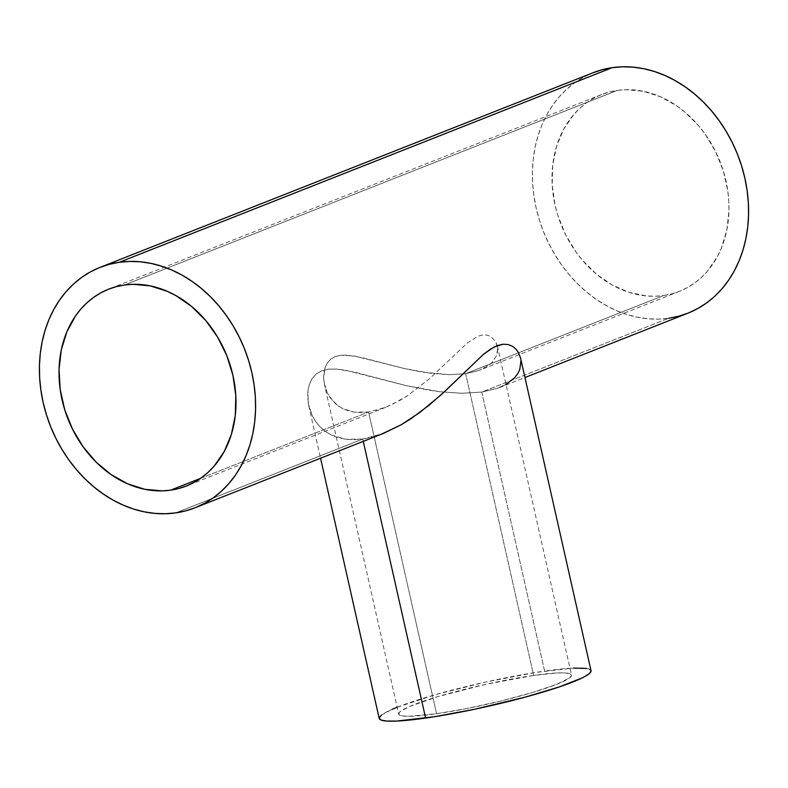 <?xml version="1.0" encoding="UTF-8"?>
<svg xmlns="http://www.w3.org/2000/svg" width="788" height="788" viewBox="0 0 788 788"><rect width="100%" height="100%" fill="white"/><g stroke="black" fill="none" stroke-linecap="round" stroke-linejoin="round"><path stroke-width="0.59" stroke-dasharray="3.94 2.96" d="M497.455 346.454L495.652 341.588L490.757 336.545L487.22 335.146L482.975 334.93L478.139 336.171L467.225 343.066L429.657 378.595L407.701 395.596L392.04 404.53L384.051 407.948L368.577 412.016L436.572 713.741A88.581 9.87 -12.7 0 0 526.542 694.238A88.581 9.87 -12.7 0 0 571.527 675.099A88.581 9.87 -12.7 0 0 533.653 675.415L465.659 373.689L479.074 370.429L488.934 365.238L492.431 362.125L496.716 355.28L497.592 351.734L497.346 345.952L571.527 675.099M506.024 384.465L498.193 388.08L481.734 392.079L668.736 318.254L658.364 319.12L647.835 318.766L637.226 317.2L626.647 314.432L616.206 310.502L605.992 305.429L596.122 299.282L586.666 292.112L577.742 283.985L569.409 274.982L561.775 265.182L554.89 254.691L548.832 243.61L543.651 232.036L539.406 220.088L536.135 207.884L533.87 195.532L532.639 183.151L532.432 170.868L533.279 158.792L535.15 147.051L538.037 135.753L541.908 125.006L546.734 114.91L552.467 105.562L559.037 97.062L566.395 89.487L574.472 82.907L583.179 77.382L593.009 72.752A129.252 104.43 -111.5 0 0 539.288 219.714A129.252 104.43 -111.5 0 0 668.736 318.254L481.734 392.079L461.699 393.281L439.793 391.744L428.603 390.129L406.293 385.637L354.511 372.103L336.466 369.06L328.488 369.168L321.593 370.823L316.096 374.093L312.018 378.772L309.369 384.396L307.95 390.602L308.266 403.436L312.304 415.847L315.624 421.481L319.82 426.594L324.922 431.095L330.901 434.779L345.41 439.231L362.736 439.064L363.258 441.369L362.736 439.064L353.743 439.763L345.41 439.231L337.737 437.537L330.901 434.779L324.922 431.095L319.82 426.594L315.624 421.481L312.304 415.847L308.945 406.628L307.625 397.004L307.95 390.602L309.369 384.396L312.018 378.772L316.096 374.093L321.593 370.823L328.488 369.168L336.466 369.06L345.243 370.163L406.293 385.637L439.793 391.744L461.699 393.281L481.734 392.079L544.616 671.09A108.567 12.096 -12.7 0 0 434.336 694.986A108.567 12.096 -12.7 0 0 379.205 718.449M663.614 295.539A105.809 85.498 -111.5 0 0 679.355 291.373A105.809 85.498 -111.5 0 0 723.345 171.055A105.809 85.498 -111.5 0 0 617.378 90.374L124.386 285.01L617.378 90.374A105.809 85.498 -111.5 0 0 601.638 94.54A105.809 85.498 -111.5 0 0 557.648 214.868A105.809 85.498 -111.5 0 0 663.614 295.539L465.659 373.689L663.614 295.539L671.878 293.845L679.837 291.186L687.422 287.571L694.543 283.05L701.153 277.662L707.181 271.466L717.247 256.849L721.197 248.584L726.743 230.539L728.959 211.046L728.801 200.989L727.787 190.854L723.256 170.74L715.543 151.493L704.945 133.832L698.69 125.804L684.555 111.788L676.823 105.907L660.383 96.727L643.175 91.25L625.859 89.674L617.378 90.374L609.114 92.068L601.155 94.737L593.571 98.342L586.439 102.864L579.83 108.252L573.812 114.457L563.735 129.065L556.614 146.125L552.713 164.988L552.191 184.924L555.057 205.175L557.737 215.173L565.449 234.43L576.048 252.091L582.302 260.109L596.427 274.135L612.256 285.039L629.159 292.407L646.505 295.953L655.124 296.239L663.614 295.539M479.074 370.429L465.659 373.689L449.436 374.664L431.568 373.443L404.224 368.518L354.423 356.048L340.78 355.26L335.156 356.6L330.635 359.249L327.296 363.032L325.099 367.592L323.641 377.816L324.154 383.047L327.434 393.143L333.551 401.88L337.727 405.544L342.593 408.539L354.433 412.163L368.577 412.016L385.568 407.357L399.94 400.383L407.701 395.596L429.657 378.595L467.225 343.066L478.139 336.171L482.975 334.93L487.22 335.146L490.757 336.545L495.652 341.588L497.691 348.197L496.716 355.28L492.431 362.125L488.934 365.238L479.074 370.429M200.694 478.296L368.577 412.016L200.694 478.296M381.717 434.06L372.123 437.143L362.736 439.064L175.744 512.889L362.736 439.064L383.49 433.38M668.736 318.254A129.252 104.43 -111.5 0 0 687.954 313.171M591.03 670.706A108.567 12.096 -12.7 0 0 544.616 671.09L481.734 392.079L498.193 388.08L510.269 381.688L514.544 377.856L517.716 373.719L519.794 369.424L520.957 360.687M324.705 385.637L323.641 377.816L323.927 372.616L325.099 367.592L327.296 363.032L330.635 359.249L335.156 356.6L340.78 355.26L347.291 355.171L362.027 357.614L404.224 368.518L422.447 372.143L449.436 374.664L465.659 373.689L533.653 675.415L485.743 684.319L437.616 696.69L409.179 706.629L400.462 711.357L399.152 712.628L399.033 714.637L402.215 715.878L408.588 716.302L436.572 713.741L368.577 412.016L361.229 412.587L354.433 412.163L348.168 410.784L342.593 408.539L337.727 405.544L330.133 397.723L327.434 393.143L324.528 384.899L398.698 714.046A88.581 9.87 -12.7 0 0 436.572 713.741L467.639 708.373L501.355 700.896L532.609 692.465L556.633 684.348L569.763 677.788L571.546 675.424L570.01 673.789L565.213 672.962L557.333 672.952L533.653 675.415A88.581 9.87 -12.7 0 0 443.693 694.918A88.581 9.87 -12.7 0 0 398.698 714.046M397.162 707.23L435.853 694.563L485.881 682.014L535.732 672.43L573.625 668.076M586.715 668.46L589.168 669.101L591.059 671.1M379.609 719.168L379.176 718.045M381.353 715.149L392.04 709.358M308.719 405.672L320.558 458.222M679.355 291.373L480.148 370.025M385.568 407.357L186.362 486.009M499.434 387.607L524.956 377.531M601.638 94.54L108.645 289.166"/><path stroke-width="1.18" d="M320.558 458.222L379.205 718.449A108.567 12.096 -12.7 0 0 425.619 718.065L363.258 441.369L425.619 718.065A108.567 12.096 -12.7 0 0 535.889 694.159A108.567 12.096 -12.7 0 0 591.03 670.706L520.543 357.929M170.622 490.166L200.694 478.296L170.622 490.166A105.809 85.498 68.5 0 1 64.655 409.494A105.809 85.498 68.5 0 1 108.645 289.166A105.809 85.498 68.5 0 1 124.386 285.01A105.809 85.498 68.5 0 1 230.352 365.681A105.809 85.498 68.5 0 1 186.362 486.009A105.809 85.498 68.5 0 1 170.622 490.166L178.886 488.481L186.845 485.812L194.429 482.207L201.561 477.686L208.17 472.298L214.188 466.092L224.265 451.485L231.386 434.424L235.287 415.552L235.809 395.615L232.943 375.374L226.786 355.595L217.587 337.047L205.698 320.44L191.573 306.414L175.744 295.51L167.391 291.363L150.183 285.877L132.876 284.31L124.386 285.01L116.122 286.704L108.163 289.363L100.578 292.969L93.457 297.49L86.847 302.878L80.819 309.083L75.441 316.047L66.803 331.955L61.257 350.01L59.041 369.503L60.213 389.696L64.744 409.799L72.457 429.056L83.055 446.717L96.126 462.113L111.177 474.632L127.617 483.812L144.825 489.299L162.141 490.875L170.622 490.166M524.956 377.531L687.954 313.171A129.252 104.43 -111.5 0 0 741.695 166.199A129.252 104.43 -111.5 0 0 612.256 67.66L119.264 262.286L612.256 67.66A129.252 104.43 -111.5 0 0 593.029 72.742L100.046 267.368A129.252 104.43 68.5 0 1 119.264 262.286A129.252 104.43 68.5 0 1 248.713 360.835A129.252 104.43 68.5 0 1 194.971 507.807A129.252 104.43 68.5 0 1 175.744 512.889A129.252 104.43 68.5 0 1 46.305 414.35A129.252 104.43 68.5 0 1 100.046 267.368M520.957 360.687L519.794 369.424L517.716 373.719L514.544 377.856L506.024 384.465M194.971 507.807L383.49 433.38L401.2 424.762L410.706 418.881L428.987 405.308L445.929 390.365L483.566 354.236L490.441 349.163L496.952 345.735L502.882 344.228L508.093 344.523L512.436 346.267L515.894 349.064L518.455 352.531L520.553 357.988M592.438 72.979L602.16 69.728L612.256 67.66L622.619 66.803L633.158 67.157L643.766 68.723L654.345 71.481L664.786 75.421L674.991 80.484L684.87 86.631L694.317 93.802L703.251 101.928L711.574 110.941L719.217 120.731L726.103 131.222L732.16 142.303L737.341 153.877L741.577 165.825L744.847 178.029L747.113 190.391L748.354 202.762L748.551 215.045L747.714 227.121L745.842 238.862L742.956 250.16L739.075 260.907L734.258 271.003L728.526 280.351L721.956 288.851L714.588 296.426L706.521 303.006L697.813 308.532L688.545 312.934L678.823 316.195L668.736 318.254M175.744 512.889L165.382 513.746L154.842 513.392L144.234 511.826L133.655 509.058L123.214 505.128L113.009 500.065L103.13 493.918L93.683 486.748L84.749 478.611L76.426 469.609L68.783 459.818L61.897 449.327L55.84 438.246L50.659 426.672L46.423 414.724L43.153 402.51L40.887 390.159L39.646 377.777L39.449 365.494L40.286 353.428L42.158 341.687L45.044 330.389L48.925 319.632L53.742 309.536L59.474 300.198L66.044 291.698L73.412 284.123L81.479 277.534L90.187 272.018L99.455 267.605L109.177 264.354L119.264 262.286L129.636 261.429L140.166 261.783L150.774 263.35L161.353 266.117L171.794 270.048L182.008 275.111L191.878 281.267L201.334 288.438L210.258 296.564L218.591 305.567L226.225 315.358L233.11 325.848L239.168 336.939L244.349 348.503L248.594 360.451L251.864 372.665L254.13 385.017L255.361 397.398L255.568 409.681L254.721 421.747L252.849 433.489L249.963 444.796L246.092 455.543L241.266 465.639L235.533 474.977L228.963 483.477L221.605 491.062L213.528 497.642L204.821 503.158L195.562 507.57L185.84 510.821L175.744 512.889M520.661 358.54L518.455 352.531L515.894 349.064L512.436 346.267L508.093 344.523L502.882 344.228L493.771 347.212L483.566 354.236L441.802 394.187L420.034 412.311L401.2 424.762L381.717 434.06M573.625 668.076L586.715 668.46M590.626 669.987L591.059 671.1L588.872 674.006L582.696 677.7L559.48 686.86L524.946 697.203L473.962 709.387L434.493 716.725L396.6 721.079L386.938 721.069L381.057 720.055L379.176 718.045L381.353 715.149M392.04 709.358L397.457 707.112"/></g></svg>
